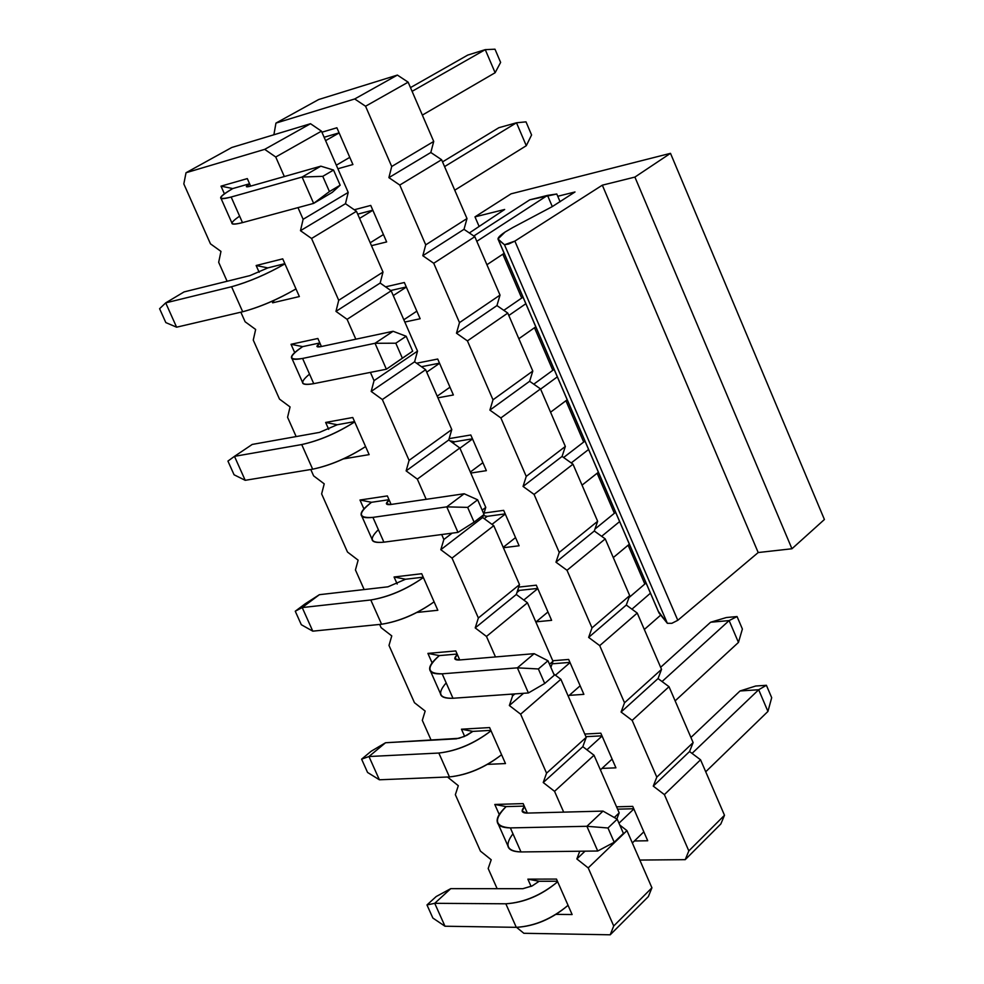 <?xml version="1.0" encoding="UTF-8"?>
<svg xmlns="http://www.w3.org/2000/svg" width="984" height="984" viewBox="0 0 984 984"><rect width="100%" height="100%" fill="white"/><g stroke="black" fill="none" stroke-linecap="round" stroke-linejoin="round"><path stroke-width="1.48" d="M656.795 777.126L632.159 720.386L621.076 712.035L624.52 702.773L599.711 645.627L588.641 637.398L592.011 627.878L567.005 570.289L555.972 562.196L559.244 552.418L534.066 494.398L523.058 486.44L526.243 476.391L500.868 417.942L489.897 410.107L492.996 399.799L467.425 340.894L456.478 333.207L459.491 322.617L433.723 263.269L422.812 255.717L425.728 244.856L399.775 185.053L388.889 177.637L391.718 166.493L365.556 106.235L354.707 98.966L275.95 123.098L273.884 134.771L275.95 123.098L318.656 99.532L397.388 75.079L408.139 82.176L433.723 141.45L430.82 152.495L441.595 159.715L466.994 218.559L464.005 229.321L474.817 236.689L500.02 295.089L496.945 305.581L507.781 313.084L532.799 371.054L529.638 381.275L540.511 388.914L565.345 446.453L562.085 456.416L572.995 464.19L597.645 521.299L594.299 531.003L605.234 538.9L629.698 595.603L626.291 605.049L637.238 613.069L661.531 669.354L658.038 678.554L669.022 686.697L693.13 742.576L656.795 777.126L653.265 786.118L656.795 777.126L693.13 742.576L689.55 751.53L693.13 742.576L669.022 686.697L658.038 678.554L661.531 669.354L637.238 613.069L626.291 605.049L629.698 595.603L605.234 538.9L594.299 531.003L597.645 521.299L572.995 464.19L562.085 456.416L565.345 446.453L540.511 388.914L529.638 381.275L532.799 371.054L507.781 313.084L496.945 305.581L500.02 295.089L474.817 236.689L464.005 229.321L466.994 218.559L441.595 159.715L430.82 152.495L433.723 141.45L408.139 82.176L397.388 75.079L318.656 99.532L275.95 123.098L354.707 98.966L397.388 75.079L354.707 98.966L365.556 106.235L408.139 82.176L365.556 106.235L391.718 166.493L433.723 141.45L391.718 166.493L388.889 177.637L430.82 152.495L388.889 177.637L399.775 185.053L441.595 159.715L399.775 185.053L425.728 244.856L466.994 218.559L425.728 244.856L422.812 255.717L464.005 229.321L422.812 255.717L433.723 263.269L474.817 236.689L433.723 263.269L459.491 322.617L500.02 295.089L459.491 322.617L456.478 333.207L496.945 305.581L456.478 333.207L467.425 340.894L507.781 313.084L467.425 340.894L492.996 399.799L532.799 371.054L492.996 399.799L489.897 410.107L529.638 381.275L489.897 410.107L500.868 417.942L540.511 388.914L500.868 417.942L526.243 476.391L565.345 446.453L526.243 476.391L523.058 486.44L562.085 456.416L523.058 486.44L534.066 494.398L572.995 464.19L534.066 494.398L559.244 552.418L597.645 521.299L559.244 552.418L555.972 562.196L594.299 531.003L555.972 562.196L567.005 570.289L605.234 538.9L567.005 570.289L592.011 627.878L629.698 595.603L592.011 627.878L588.641 637.398L626.291 605.049L588.641 637.398L599.711 645.627L637.238 613.069L599.711 645.627L624.52 702.773L661.531 669.354L624.52 702.773L621.076 712.035L658.038 678.554L621.076 712.035L632.159 720.386L669.022 686.697L632.159 720.386L656.795 777.126M639.809 860.065L685.221 859.659L688.825 850.914L664.385 794.605L653.265 786.118L689.55 751.53L653.265 786.118L664.385 794.605L700.559 759.796L689.55 751.53L700.559 759.796L724.495 815.269L720.841 823.965L685.221 859.659L639.809 860.065M616.562 806.819L632.724 806.376L647.718 840.766L634.397 840.976L647.718 840.766L632.724 806.376L616.562 806.819M584.779 734.052L600.818 733.178L615.923 767.827L601.999 768.406L615.923 767.827L600.818 733.178L584.779 734.052M552.762 660.744L568.666 659.452L583.881 694.347L569.256 695.356L583.881 694.347L568.666 659.452L552.762 660.744M518.703 587.104L536.292 585.185L551.618 620.338L536.132 621.827L551.618 620.338L536.292 585.185L518.703 587.104M484.03 513.07L503.673 510.352L519.109 545.776L503.39 547.731L519.109 545.776L503.673 510.352L484.03 513.07M449.147 438.618L470.807 434.977L486.367 470.659L470.782 473.058L486.367 470.659L470.807 434.977L449.147 438.618M416.589 363.231L437.708 359.037L453.378 394.978L437.917 397.831L453.378 394.978L437.708 359.037L416.589 363.231M385.568 286.848L404.35 282.519L420.143 318.742L404.818 322.039L420.143 318.742L404.35 282.519L385.568 286.848M354.265 209.776L370.747 205.435L386.651 241.929L371.472 245.68L386.651 241.929L370.747 205.435L354.265 209.776M321.916 132.213L336.885 127.772L352.912 164.537L337.881 168.756L352.912 164.537L336.885 127.772L321.916 132.213M685.221 859.659L720.841 823.965L724.495 815.269L688.825 850.914L685.221 859.659M688.825 850.914L724.495 815.269L700.559 759.796L664.385 794.605L688.825 850.914M339.099 132.852L324.117 137.268L339.099 132.852M372.825 210.195L357.696 214.155L372.825 210.195M406.294 286.971L390.771 290.514L406.294 286.971M439.504 363.17L421.816 366.651L439.504 363.17M421.201 366.528L421.816 366.651L421.201 366.528M472.48 438.803L454.633 441.779L472.48 438.803M449.983 440.844L454.633 441.779L449.983 440.844M505.21 513.882L487.215 516.342L505.21 513.882M483.255 515.567L487.215 516.342L483.255 515.567M537.707 588.407L519.552 590.375L537.707 588.407M517.756 590.019L519.552 590.375L517.756 590.019M569.957 662.392L552.122 663.819L569.957 662.392M601.962 735.835L585.923 736.684L601.962 735.835M633.745 808.737L617.583 809.168L633.745 808.737M634.901 177.083L670.498 153.332L511.077 193.823L474.989 216.861L504.657 209.481L469.343 232.962L504.657 209.481L474.989 216.861L511.077 193.823L670.498 153.332L634.901 177.083L602.331 185.177L634.901 177.083L791.948 548.764L634.901 177.083M557.743 196.271L575 191.978L552.208 206.652L512.959 227.452L552.208 206.652L575 191.978L557.743 196.271M505.087 232.04C499.331 235.865 497.104 238.435 498.384 239.764L504.484 244.758L508.703 244.007L514.866 241.105L602.331 185.177L758.197 552.541L791.948 548.764L824.408 519.503L670.498 153.332L824.408 519.503L791.948 548.764L758.197 552.541L602.331 185.177L514.866 241.105L504.484 244.758L497.978 238.989L505.087 232.04L512.959 227.452M479.122 226.455L474.989 216.861L479.122 226.455M644.827 584.016L628.124 545.222L644.827 584.016M614.373 513.279L597.14 473.243L614.373 513.279M583.697 442.037L565.923 400.746L583.697 442.037M552.811 370.291L534.484 327.733L552.811 370.291M521.704 298.041L502.824 254.192L521.704 298.041M498.273 239.665L658.382 611.617L498.384 239.764L659.071 613.069L667.361 623.303L504.484 244.758L667.361 623.303L671.826 623.315L677.791 620.301L514.866 241.105L677.804 620.301L758.197 552.541L677.804 620.301L671.826 623.315L667.361 623.303L658.345 611.371M726.413 617.522L737.065 616.55L742.391 629.034L737.065 616.55L729.132 620.584L738.455 642.417L742.391 629.034L738.455 642.417L729.132 620.584L710.596 622.245L726.413 617.522L710.596 622.245L660.633 667.287L710.596 622.245L729.132 620.584L737.065 616.55L726.413 617.522M506.108 806.609C493.328 819.672 494.743 826.769 510.352 827.901L586.894 826.289L603.02 811.099L526.563 813.104C521.557 812.882 520.868 810.705 524.472 806.585L522.147 811.124L526.563 813.104L603.02 811.099L617.214 819.18L607.964 827.987L586.894 826.289L510.352 827.901C502.295 827.79 497.953 825.81 497.301 821.935C496.416 818.122 499.355 813.018 506.108 806.609L524.251 806.093L506.108 806.609L494.792 804.457L523.156 803.608L527.35 813.091L523.156 803.608L494.792 804.457L506.108 806.609M586.931 749.808L602.06 736.057L586.931 749.808M662.06 681.543L729.132 620.584L662.06 681.543M600.412 769.869L612.109 759.082L600.412 769.869M675.135 700.879L738.455 642.417L675.135 700.879M498.285 824.161L507.842 845.748C508.531 849.696 512.91 851.763 520.991 851.947L597.743 851.012L520.991 851.947C506.969 851.32 504.3 845.268 512.959 833.805M520.991 851.947L510.352 827.901L520.991 851.947M597.743 851.012L586.894 826.289L597.743 851.012L614.213 842.255L607.964 827.987L614.213 842.255L623.426 833.399L617.214 819.18L623.426 833.399L614.213 842.255L597.743 851.012M586.894 826.289L607.964 827.987L617.214 819.18L603.02 811.099L586.894 826.289M516.944 592.491L519.552 590.375L516.944 592.491M594.976 529.048L615.615 512.27L594.976 529.048M439.319 655.602C425.974 667.706 426.921 673.782 442.173 673.831L517.387 667.841L534.14 653.671L458.987 660.018C454.091 660.116 453.55 658.271 457.339 654.483L454.78 658.554L458.987 660.018L534.14 653.671L547.977 660.756L538.371 668.96L517.387 667.841L442.173 673.831C434.276 674.224 430.131 672.761 429.737 669.44C429.098 666.18 432.296 661.568 439.319 655.602L457.154 654.053L439.319 655.602L427.905 653.388L455.776 650.941L459.749 659.956L455.776 650.941L427.905 653.388L439.319 655.602M523.783 600.056L537.781 588.604L523.783 600.056M601.642 536.317L619.674 521.545L601.642 536.317M535.862 622.048L547.965 611.962L535.862 622.048M613.29 557.571L629.403 544.152L613.29 557.571M430.562 671.309L440.438 693.609C440.881 697.016 445.051 698.566 452.972 698.259L528.408 692.957L452.972 698.259C439.245 698.529 436.982 693.4 446.183 682.908M452.972 698.259L442.173 673.831L452.972 698.259M528.408 692.957L517.387 667.841L528.408 692.957L544.718 683.474L538.371 668.96L544.718 683.474L554.287 675.209L547.977 660.756L554.287 675.209L544.718 683.474L528.408 692.957M517.387 667.841L538.371 668.96L547.977 660.756L534.14 653.671L517.387 667.841M452.947 442.997L454.633 441.779L452.947 442.997M533.759 384.178L554.103 369.357L533.759 384.178M371.509 502.295C357.586 513.414 358.053 518.433 372.924 517.375L446.773 506.858L464.165 493.759L390.365 504.558C385.58 505.001 385.187 503.488 389.172 500.032L386.368 503.648L390.365 504.558L464.165 493.759L477.646 499.811L467.658 507.387L446.773 506.858L372.924 517.375C365.199 518.273 361.263 517.338 361.128 514.595C360.759 511.901 364.215 507.805 371.509 502.295L389.024 499.7L371.509 502.295L359.984 500.02L387.352 495.911L391.115 504.448L387.352 495.911L359.984 500.02L371.509 502.295M459.922 448.2L472.554 438.962L459.922 448.2M540.597 389.123L557.387 376.823L540.597 389.123M470.327 472.037L482.886 462.677L470.327 472.037M550.56 412.21L567.251 399.75L550.56 412.21M361.128 514.595L372.001 539.134C372.173 541.975 376.146 542.996 383.895 542.172L457.966 532.381L383.895 542.172C370.476 543.365 368.643 539.207 378.385 529.699M383.895 542.172L372.924 517.375L383.895 542.172M457.966 532.381L446.773 506.858L457.966 532.381L474.103 522.135L467.658 507.387L474.103 522.135L484.054 514.484L477.646 499.811L484.054 514.484L474.103 522.135L457.966 532.381M446.773 506.858L467.658 507.387L477.646 499.811L464.165 493.759L446.773 506.858M556.784 194.008L560.093 201.769L556.784 194.008L547.51 195.385L552.307 206.603L547.51 195.385L529.761 199.826L473.808 236L529.761 199.826L556.784 194.008M302.666 346.626C288.14 356.737 288.127 360.673 302.592 358.447L375.015 343.281L393.083 331.276L320.673 346.675C316.012 347.475 315.766 346.319 319.948 343.207L316.897 346.319L320.673 346.675L393.083 331.276L406.171 336.257L395.802 343.207L375.015 343.281L302.592 358.447C295.04 359.886 291.325 359.517 291.448 357.34C291.35 355.249 295.089 351.669 302.666 346.626L319.837 342.949L302.666 346.626L291.03 344.289L317.869 338.484L321.411 346.516L317.869 338.484L291.03 344.289L302.666 346.626M393.268 295.581L406.343 287.082L393.268 295.581M476.809 241.314L547.51 195.385L476.809 241.314M403.834 319.763L416.835 311.153L403.834 319.763M486.92 264.733L504.202 253.282L486.92 264.733M291.448 357.34L302.494 382.272C302.408 384.535 306.159 384.99 313.748 383.649L386.392 369.209L412.69 351.177L386.392 369.209L313.748 383.649C300.637 385.789 299.234 382.628 309.542 374.129M313.748 383.649L302.592 358.447L313.748 383.649M386.392 369.209L375.015 343.281L386.392 369.209L412.69 351.177L406.171 336.257L412.69 351.177L402.358 358.176L395.802 343.207L402.358 358.176L386.392 369.209M375.015 343.281L395.802 343.207L406.171 336.257L393.083 331.276L375.015 343.281M494.989 49.2L500.622 62.398L494.989 49.2L485.26 49.643L495.124 72.73L500.622 62.398L495.124 72.73L485.26 49.643L467.781 55.067L410.476 87.613L467.781 55.067L485.26 49.643L494.989 49.2M232.753 188.559C217.624 197.612 217.083 200.441 231.154 197.021L302.088 177.034L320.846 166.173L249.899 186.32C245.348 187.477 245.274 186.677 249.653 183.934L246.344 186.542L249.899 186.32L320.846 166.173L333.539 170.047L322.764 176.333L302.088 177.034L231.154 197.021C223.774 199.002 220.281 199.198 220.687 197.636C220.871 196.148 224.893 193.122 232.753 188.559L249.579 183.762L232.753 188.559L221.006 186.148L247.304 178.596L250.625 186.111L247.304 178.596L221.006 186.148L232.753 188.559M325.593 140.638L339.136 132.926L325.593 140.638M412.099 91.34L485.26 49.643L412.099 91.34M336.319 165.201L349.787 157.354L336.319 165.201M422.345 115.103L495.124 72.73L422.345 115.103M220.687 197.636L231.904 222.95C231.547 224.61 235.065 224.5 242.482 222.618L313.65 203.393L329.431 191.56L340.169 185.213L332.297 192.347L313.65 203.393L242.482 222.618C229.702 225.742 228.743 223.602 239.629 216.16M242.482 222.618L231.154 197.021L242.482 222.618M313.65 203.393L302.088 177.034L313.65 203.393L332.297 192.347L340.169 185.213L333.539 170.047L340.169 185.213L329.431 191.56L322.764 176.333L329.431 191.56L313.65 203.393M302.088 177.034L322.764 176.333L333.539 170.047L320.846 166.173L302.088 177.034M755.675 686.02L766.401 685.294L771.69 697.693L766.401 685.294L755.675 686.02L740.017 690.977L755.675 686.02M740.017 690.977L758.676 689.747L766.401 685.294L758.676 689.747L767.938 711.432L771.69 697.693L767.938 711.432L758.676 689.747L692.047 753.4L758.676 689.747L740.017 690.977L690.928 737.471L740.017 690.977M633.856 808.983L618.961 823.202L633.856 808.983M632.343 842.968L643.819 831.837L632.343 842.968M705.725 771.776L767.938 711.432L705.725 771.776M568.051 905.329C551.839 918.847 534.583 926.178 516.293 927.334L444.989 926.227L516.293 927.334C534.755 926.313 552.012 918.982 568.051 905.329M539.134 881.27L532.221 885.895L522.799 888.7L450.746 888.65L434.719 903.312L505.837 903.792C524.091 902.512 541.36 895.169 557.657 881.762C541.532 895.292 524.263 902.635 505.837 903.792L516.293 927.334L505.837 903.792L434.719 903.312L444.989 926.227L434.719 903.312L426.982 904.948L432.862 918.047L444.989 926.227L432.862 918.047L426.982 904.948L436.195 896.535L450.746 888.65L522.959 888.687L532.037 885.981L539.134 881.27L557.424 881.246L539.134 881.27L527.867 879.143L556.477 879.081L572.122 914.542L556.034 914.37L572.122 914.542L556.477 879.081L527.867 879.143L539.134 881.27M450.746 888.65L436.195 896.535L426.982 904.948L434.719 903.312L450.746 888.65M650.498 593.143L631.925 609.182L650.498 593.143M570.043 662.601L555.443 675.209L570.043 662.601M568.26 696.229L580.154 685.786L568.26 696.229M644.323 629.477L660.719 615.098L644.323 629.477M501.582 754.728C484.891 767.532 467.511 774.937 449.442 776.929L379.381 779.783L449.442 776.929C467.671 775.035 485.05 767.643 501.582 754.728M628.973 597.608L646.058 582.971L628.973 597.608M472.837 731.395L464.337 736.499L456.367 738.824L385.543 742.748L368.963 756.524L438.827 753.043C456.847 750.903 474.251 743.498 491.028 730.804C474.411 743.596 457.007 751.013 438.827 753.043L449.442 776.929L438.827 753.043L368.963 756.524L379.381 779.783L368.963 756.524L361.608 759.168L367.561 772.452L379.381 779.783L367.561 772.452L361.608 759.168L371.14 751.259L385.543 742.748L459.061 738.308L466.896 735.282L472.837 731.395L490.832 730.362L472.837 731.395L461.471 729.206L489.601 727.57L505.481 763.559L487.498 764.371L505.481 763.559L489.601 727.57L461.471 729.206L472.837 731.395M385.543 742.748L371.14 751.259L361.608 759.168L368.963 756.524L385.543 742.748M588.641 449.442L571.237 462.935L588.641 449.442M505.284 514.054L491.975 524.374L505.284 514.054M503.218 547.325L515.542 537.596L503.218 547.325M582.036 485.149L598.444 472.209L582.036 485.149M434.104 601.827C416.909 613.905 399.393 621.371 381.583 624.237L312.789 631.162L381.583 624.237C399.553 621.445 417.056 613.979 434.104 601.827M484.214 518.654L487.215 516.342L484.214 518.654M563.611 457.511L584.963 441.066L563.611 457.511M405.543 579.244L387.942 586.821L319.382 594.693L302.211 607.558L370.796 599.982C388.582 596.968 406.109 589.49 423.378 577.534C406.257 589.564 388.729 597.042 370.796 599.982L381.583 624.237L370.796 599.982L302.211 607.558L312.789 631.162L302.211 607.558L295.262 611.224L301.313 624.717L312.789 631.162L301.313 624.717L295.262 611.224L305.126 603.844L319.382 594.693L387.942 586.821L405.543 579.244L423.218 577.178L405.543 579.244L394.067 576.993L421.693 573.721L437.831 610.277L416.945 612.442L437.831 610.277L421.693 573.721L394.067 576.993L405.543 579.244M319.382 594.693L295.262 611.224L302.211 607.558L319.382 594.693M525.899 303.687L508.814 315.483L525.899 303.687M439.565 363.305L426.724 372.173L439.565 363.305M437.203 396.183L449.983 387.192L437.203 396.183M518.851 338.73L535.837 326.786L518.851 338.73M365.581 446.576C347.869 457.892 330.23 465.432 312.666 469.196L245.213 480.315L312.666 469.196C330.378 465.481 348.016 457.941 365.581 446.576M503.808 310.341L523.021 297.143L503.808 310.341M337.217 424.756L319.493 432.394L252.224 444.436L234.475 456.355L301.719 444.559C319.247 440.647 336.897 433.095 354.695 421.915C337.045 433.157 319.382 440.697 301.719 444.559L312.666 469.196L301.719 444.559L234.475 456.355L245.213 480.315L234.475 456.355L227.931 461.09L234.069 474.78L245.213 480.315L234.069 474.78L227.931 461.09L234.475 456.355L252.224 444.436L319.493 432.394L337.217 424.756L354.56 421.619L337.217 424.756L325.642 422.443L352.752 417.499L369.135 454.62L343.281 458.938L369.135 454.62L352.752 417.499L325.642 422.443L337.217 424.756M525.997 121.856L531.581 134.968L525.997 121.856L516.489 122.779L525.997 121.856M498.876 127.699L516.489 122.779L526.292 145.706L531.581 134.968L526.292 145.706L516.489 122.779L444.571 166.603L516.489 122.779L498.876 127.699L442.542 161.893L498.876 127.699M372.862 210.293L359.554 218.399L372.862 210.293M370.205 242.777L383.428 234.549L370.205 242.777M454.743 190.195L526.292 145.706L454.743 190.195M296 288.915C277.759 299.443 259.997 307.057 242.691 311.756L176.603 327.192L242.691 311.756C260.12 307.082 277.894 299.48 296 288.915M267.845 267.894L249.973 275.594L184.07 291.916L165.706 302.875L231.572 286.738C248.829 281.891 266.627 274.265 284.942 263.872C266.75 274.29 248.964 281.916 231.572 286.738L242.691 311.756L231.572 286.738L165.706 302.875L176.603 327.192L165.706 302.875L159.593 308.705L165.829 322.592L176.603 327.192L165.829 322.592L159.593 308.705L165.706 302.875L184.07 291.916L249.973 275.594L267.845 267.894L284.843 263.663L267.845 267.894L256.147 265.52L282.728 258.853L299.357 296.553L272.666 302.814L271.99 301.276L272.666 302.814L299.357 296.553L282.728 258.853L256.147 265.52L267.845 267.894M563.684 812.132L554.546 791.333L543.229 782.526L546.563 773.166L520.634 714.187L509.355 705.516L512.59 695.872L511.815 694.126L512.59 695.872L514.89 693.904L512.59 695.872L509.355 705.516L523.574 693.302L509.355 705.516L520.634 714.187L560.868 679.304L586.218 737.36L582.836 746.671L594.029 755.245L619.194 812.858L614.299 817.519L619.194 812.858L616.845 818.971L619.194 812.858L594.029 755.245L582.836 746.671L586.218 737.36L560.868 679.304L553.721 673.905L560.868 679.304L520.634 714.187L546.563 773.166L586.218 737.36L546.563 773.166L543.229 782.526L582.836 746.671L543.229 782.526L554.546 791.333L594.029 755.245L554.546 791.333L563.684 812.132M495.481 656.943L486.465 636.439L475.211 627.903L478.359 617.989L452.025 558.088L440.807 549.699L443.858 539.49L441.681 534.533L443.858 539.49L452.123 533.156L443.858 539.49L440.807 549.699L482.652 517.51L493.771 525.69L519.515 584.631L516.305 594.471L527.449 602.786L552.996 661.285L550.88 667.41L552.996 661.285L527.449 602.786L516.305 594.471L519.515 584.631L493.771 525.69L482.652 517.51L483.439 514.964L482.652 517.51L440.807 549.699L452.025 558.088L493.771 525.69L452.025 558.088L478.359 617.989L519.515 584.631L478.359 617.989L475.211 627.903L516.305 594.471L475.211 627.903L486.465 636.439L527.449 602.786L486.465 636.439L495.481 656.943M426.195 499.318L417.327 479.122L406.134 470.881L409.086 460.377L382.346 399.541L371.189 391.435L374.043 380.648L370.402 372.382L374.043 380.648L417.523 351.116L414.596 361.804L425.642 369.701L451.779 429.553L448.753 439.959L459.836 447.991L485.776 507.387L483.784 513.857L485.776 507.387L459.836 447.991L448.753 439.959L451.779 429.553L425.642 369.701L414.596 361.804L417.523 351.116L391.177 290.809L417.523 351.116L374.043 380.648L371.189 391.435L414.596 361.804L371.189 391.435L382.346 399.541L425.642 369.701L382.346 399.541L409.086 460.377L451.779 429.553L409.086 460.377L406.134 470.881L448.753 439.959L406.134 470.881L417.327 479.122L459.836 447.991L417.327 479.122L426.195 499.318M355.827 339.197L347.094 319.333L335.974 311.375L338.717 300.292L311.559 238.485L300.477 230.687L303.121 219.297L297.992 207.624L303.121 219.297L348.213 192.421L345.47 203.688L356.454 211.289L382.997 272.076L380.168 283.048L391.177 290.809L380.168 283.048L382.997 272.076L356.454 211.289L345.47 203.688L348.213 192.421L321.461 131.167L348.213 192.421L303.121 219.297L300.477 230.687L345.47 203.688L300.477 230.687L311.559 238.485L356.454 211.289L311.559 238.485L338.717 300.292L382.997 272.076L338.717 300.292L335.974 311.375L380.168 283.048L335.974 311.375L347.094 319.333L391.177 290.809L347.094 319.333L355.827 339.197M284.327 176.542L275.741 157.01L264.696 149.359L186.025 172.741L183.823 183.922L210.465 243.835L220.97 251.4L218.669 262.298L227.107 281.264L218.669 262.298L220.97 251.4L210.465 243.835L183.823 183.922L186.025 172.741L231.769 147.489L310.513 123.713L321.461 131.167L310.513 123.713L231.769 147.489L186.025 172.741L264.696 149.359L310.513 123.713L264.696 149.359L275.741 157.01L321.461 131.167L275.741 157.01L284.327 176.542M240.846 312.186L245.114 321.768L255.655 329.468L253.257 340.083L279.493 399.098L290.071 406.946L287.574 417.29L296.147 436.576L287.574 417.29L290.071 406.946L279.493 399.098L253.257 340.083L255.655 329.468L245.114 321.768L240.846 312.186M310.796 469.503L313.613 475.862L324.228 483.845L321.633 493.906L347.475 552.036L358.127 560.154L355.445 569.957L364.154 589.551L355.445 569.957L358.127 560.154L347.475 552.036L321.633 493.906L324.228 483.845L313.613 475.862L310.796 469.503M379.664 624.434L381.091 627.644L391.767 635.898L389 645.43L414.461 702.699L425.162 711.075L422.308 720.349L431.152 740.239L422.308 720.349L425.162 711.075L414.461 702.699L389 645.43L391.767 635.898L381.091 627.644L379.664 624.434M447.499 777.016L458.31 785.699L455.358 794.703L480.45 851.135L491.213 859.758L488.175 868.515L497.154 888.7L488.175 868.515L491.213 859.758L480.45 851.135L455.358 794.703L458.31 785.699L447.499 777.016M516.538 927.334L523.869 933.287L610.215 934.8L613.721 925.981L588.198 867.9L576.858 858.958L579.76 851.234L576.858 858.958L585.025 851.172L576.858 858.958L588.198 867.9L626.956 830.619L619.772 825.047L626.956 830.619L651.925 887.802L648.358 896.584L610.215 934.8L523.869 933.287L516.538 927.334M531.089 886.424L527.867 879.143L531.089 886.424M499.245 814.506L494.792 804.457L499.245 814.506M464.645 736.364L461.471 729.206L464.645 736.364M432.099 662.872L427.905 653.388L432.099 662.872M397.192 584.029L394.067 576.993L397.192 584.029M363.932 508.912L359.984 500.02L363.932 508.912M328.705 429.356L325.642 422.443L328.705 429.356M294.696 352.579L291.03 344.289L294.696 352.579M259.161 272.297L256.147 265.52L259.161 272.297M224.401 193.823L221.006 186.148L224.401 193.823M610.215 934.8L648.358 896.584L651.925 887.802L613.721 925.981L610.215 934.8M613.721 925.981L651.925 887.802L626.956 830.619L588.198 867.9L613.721 925.981M482.16 510.155L485.776 507.387L482.16 510.155M549.515 664.261L552.996 661.285L549.515 664.261M274.216 300.28L272.666 302.814L274.216 300.28M522.147 811.124L522.467 811.849M454.78 658.554L455.051 659.169"/></g></svg>
